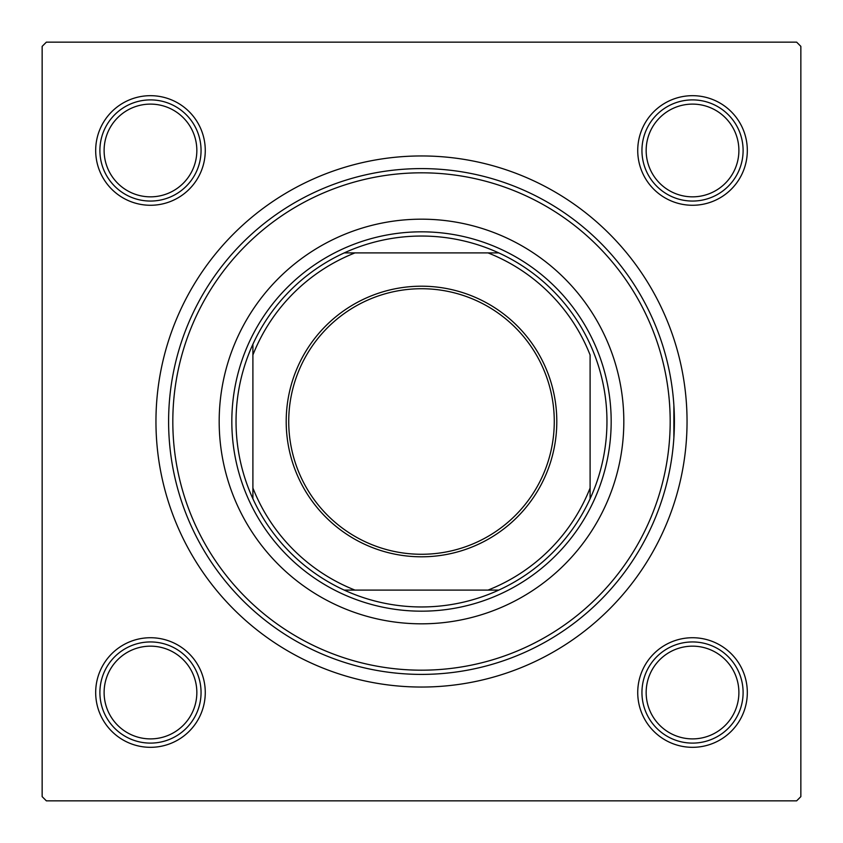 <?xml version="1.0" encoding="UTF-8"?>
<svg xmlns="http://www.w3.org/2000/svg" width="843" height="843" viewBox="0 0 843 843"><rect width="100%" height="100%" fill="white"/><g stroke="black" fill="none" stroke-linecap="round" stroke-linejoin="round"><path stroke-width="1.26" d="M673.873 437.802L673.873 405.198M637.73 150.476A54.795 54.795 0 0 1 692.524 95.68A54.795 54.795 0 0 1 747.32 150.476A54.795 54.795 0 0 1 692.524 205.27A54.795 54.795 0 0 1 637.73 150.476M637.73 692.524A54.795 54.795 0 0 1 692.524 637.73A54.795 54.795 0 0 1 747.32 692.524A54.795 54.795 0 0 1 692.524 747.32A54.795 54.795 0 0 1 637.73 692.524M95.68 692.524A54.795 54.795 0 0 1 150.476 637.73A54.795 54.795 0 0 1 205.27 692.524A54.795 54.795 0 0 1 150.476 747.32A54.795 54.795 0 0 1 95.68 692.524M95.68 150.476A54.795 54.795 0 0 1 150.476 95.68A54.795 54.795 0 0 1 205.27 150.476A54.795 54.795 0 0 1 150.476 205.27A54.795 54.795 0 0 1 95.68 150.476M155.955 421.5A265.545 265.545 0 0 1 421.5 155.955A265.545 265.545 0 0 1 687.045 421.5A265.545 265.545 0 0 1 421.5 687.045A265.545 265.545 0 0 1 155.955 421.5M796.635 42.15L46.365 42.15L42.15 46.365L42.15 796.635L46.365 800.85L796.635 800.85L800.85 796.635L800.85 46.365L796.635 42.15M623.82 421.5A202.32 202.32 0 0 0 421.5 219.18A202.32 202.32 0 0 0 219.18 421.5A202.32 202.32 0 0 0 421.5 623.82A202.32 202.32 0 0 0 623.82 421.5M172.815 421.5A248.685 248.685 0 0 0 421.5 670.185A248.685 248.685 0 0 0 670.185 421.5A248.685 248.685 0 0 0 421.5 172.815A248.685 248.685 0 0 0 172.815 421.5M674.4 421.5A252.9 252.9 0 0 1 421.5 674.4A252.9 252.9 0 0 1 168.6 421.5A252.9 252.9 0 0 1 421.5 168.6A252.9 252.9 0 0 1 674.4 421.5M646.159 692.524A46.365 46.365 0 0 0 692.524 738.889A46.365 46.365 0 0 0 738.889 692.524A46.365 46.365 0 0 0 692.524 646.159A46.365 46.365 0 0 0 646.159 692.524M743.105 692.524A50.58 50.58 0 0 1 692.524 743.105A50.58 50.58 0 0 1 641.945 692.524A50.58 50.58 0 0 1 692.524 641.945A50.58 50.58 0 0 1 743.105 692.524M104.11 692.524A46.365 46.365 0 0 0 150.476 738.889A46.365 46.365 0 0 0 196.84 692.524A46.365 46.365 0 0 0 150.476 646.159A46.365 46.365 0 0 0 104.11 692.524M201.055 692.524A50.58 50.58 0 0 1 150.476 743.105A50.58 50.58 0 0 1 99.895 692.524A50.58 50.58 0 0 1 150.476 641.945A50.58 50.58 0 0 1 201.055 692.524M738.889 150.476A46.365 46.365 0 0 0 692.524 104.11A46.365 46.365 0 0 0 646.159 150.476A46.365 46.365 0 0 0 692.524 196.84A46.365 46.365 0 0 0 738.889 150.476M641.945 150.476A50.58 50.58 0 0 1 692.524 99.895A50.58 50.58 0 0 1 743.105 150.476A50.58 50.58 0 0 1 692.524 201.055A50.58 50.58 0 0 1 641.945 150.476M196.84 150.476A46.365 46.365 0 0 0 150.476 104.11A46.365 46.365 0 0 0 104.11 150.476A46.365 46.365 0 0 0 150.476 196.84A46.365 46.365 0 0 0 196.84 150.476M99.895 150.476A50.58 50.58 0 0 1 150.476 99.895A50.58 50.58 0 0 1 201.055 150.476A50.58 50.58 0 0 1 150.476 201.055A50.58 50.58 0 0 1 99.895 150.476M421.5 286.199A135.302 135.302 0 0 1 556.801 421.5A135.302 135.302 0 0 1 421.5 556.801A135.302 135.302 0 0 1 286.199 421.5A135.302 135.302 0 0 1 421.5 286.199M421.5 554.273A132.773 132.773 0 0 0 554.273 421.5A132.773 132.773 0 0 0 421.5 288.727A132.773 132.773 0 0 0 288.727 421.5A132.773 132.773 0 0 0 421.5 554.273M421.5 236.04A185.46 185.46 0 0 0 344.239 252.9L354.987 252.9L344.239 252.9A185.46 185.46 0 0 0 252.9 498.761L252.9 488.013L252.9 498.761A185.46 185.46 0 0 0 498.761 590.1L488.013 590.1L498.761 590.1A185.46 185.46 0 0 0 590.1 498.761L590.1 354.987A181.245 181.245 0 0 0 488.013 252.9L354.987 252.9A181.245 181.245 0 0 0 252.9 354.987L252.9 488.013A181.245 181.245 0 0 0 354.987 590.1L488.013 590.1A181.245 181.245 0 0 0 590.1 488.013L590.1 498.761A185.46 185.46 0 0 0 498.761 252.9L488.013 252.9L498.761 252.9A185.46 185.46 0 0 0 421.5 236.04M421.5 611.175A189.675 189.675 0 0 1 231.825 421.5A189.675 189.675 0 0 1 421.5 231.825A189.675 189.675 0 0 1 611.175 421.5A189.675 189.675 0 0 1 421.5 611.175M344.239 590.1L354.987 590.1L344.239 590.1M252.9 344.239L252.9 354.987L252.9 344.239"/></g></svg>

